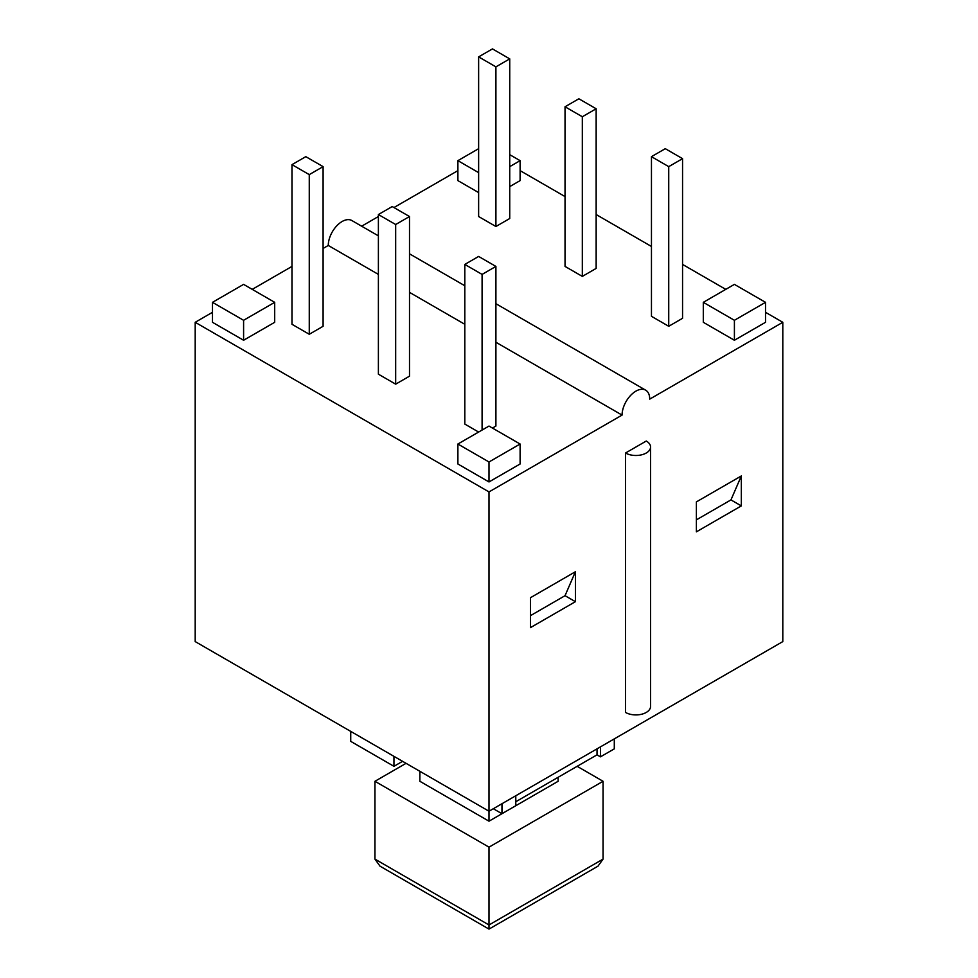 <?xml version="1.0" encoding="UTF-8"?>
<svg xmlns="http://www.w3.org/2000/svg" width="978" height="978" viewBox="0 0 978 978"><rect width="100%" height="100%" fill="white"/><g stroke="black" fill="none" stroke-linecap="round" stroke-linejoin="round"><path stroke-width="1.47" d="M730.957 499.905L741.324 505.895L696.385 531.836L696.385 501.897L741.324 475.956L730.957 499.905L696.385 519.856M575.406 571.739L565.039 595.688L575.406 601.678L530.479 627.619L530.479 597.692L575.406 571.739L575.406 601.678M625.529 453.01L646.275 441.029A14.67 8.472 180 0 1 650.566 447.019A14.67 8.472 180 0 1 641.507 454.843A14.67 8.472 180 0 1 625.529 453.01L625.529 712.436A14.67 8.472 0 0 0 641.507 714.27A14.67 8.472 0 0 0 650.566 706.446L650.566 447.019M530.479 615.651L565.039 595.688M195.197 322.3L195.197 641.592L489 811.214L489 491.922L195.197 322.3L212.483 312.312M419.868 771.3L419.868 781.288L489 821.19L489 811.214L782.803 641.592L782.803 322.3L649.722 399.122A19.548 11.284 -60 0 0 645.676 390.173L495.907 303.706M501.959 803.733L501.959 813.708L493.315 808.72M350.735 731.397L350.735 741.373L393.951 766.312L393.951 756.336M393.951 766.312L402.594 761.324M489 821.19L558.132 781.288L558.132 777.29M577.142 766.312L603.059 781.288L489 847.144L374.941 781.288L406.041 763.329M489 924.968L374.941 859.112L380.002 866.166L489 929.1L597.998 866.166L603.059 859.112L489 924.968L489 929.1L489 847.144M603.059 859.112L603.059 781.288M374.941 859.112L374.941 781.288M515.785 801.74L597.02 754.845L600.468 756.838L614.294 748.855L614.294 738.879M501.959 813.708L515.785 805.725L515.785 795.75M600.468 756.838L600.468 746.862M597.02 754.845L597.02 748.855M252.226 289.366L291.982 266.419M323.095 248.461L328.278 245.466A19.548 11.284 120 0 1 336.811 225.784A19.548 11.284 120 0 1 351.872 220.551L378.388 235.857M361.652 226.199L378.388 216.529M393.951 207.544L457.887 170.637M489 491.922L622.069 415.088A19.548 11.284 -60 0 1 630.614 395.418A19.548 11.284 -60 0 1 645.676 390.173M741.324 475.956L741.324 505.895M622.069 415.088L495.907 342.251M464.807 324.293L409.501 292.361M378.388 274.402L328.278 245.466M409.501 216.529L409.501 376.175L395.674 384.158L378.388 374.183L378.388 214.537L392.215 206.554L409.501 216.529L395.674 224.512L378.388 214.537M495.907 266.419L482.093 274.402L464.807 264.427L478.633 256.444L495.907 266.419L495.907 426.066L492.46 428.058M478.633 432.056L464.807 424.073L464.807 264.427M323.095 166.639L323.095 326.285L309.268 334.268L291.982 324.293L291.982 164.646L305.808 156.663L323.095 166.639L309.268 174.622L291.982 164.646M274.696 302.336L274.696 322.3L243.595 340.258L212.483 322.3L212.483 302.336L243.595 284.378L274.696 302.336L243.595 320.295L212.483 302.336M520.113 444.024L520.113 463.988L489 481.946L457.887 463.988L457.887 444.024L489 426.066L520.113 444.024L489 461.983L457.887 444.024M395.674 384.158L395.674 224.512M495.907 66.859L478.633 56.883L492.46 48.9L509.734 58.876L495.907 66.859L495.907 226.505L478.633 216.529L478.633 56.883M495.907 226.505L509.734 218.522L509.734 58.876M668.732 166.639L651.458 156.663L665.284 148.68L682.558 158.656L668.732 166.639L668.732 326.285L651.458 316.31L651.458 156.663M668.732 326.285L682.558 318.302L682.558 158.656M582.326 116.749L565.039 106.773L578.866 98.79L596.152 108.766L582.326 116.749L582.326 276.395L565.039 266.419L565.039 106.773M582.326 276.395L596.152 268.412L596.152 108.766M482.093 430.051L482.093 274.402M309.268 334.268L309.268 174.622M734.405 320.295L703.304 302.336L734.405 284.378L765.517 302.336L734.405 320.295L734.405 340.258L703.304 322.3L703.304 302.336M734.405 340.258L765.517 322.3L765.517 302.336M243.595 340.258L243.595 320.295M478.633 172.629L457.887 160.649L478.633 148.68M478.633 192.58L457.887 180.612L457.887 160.649M509.734 154.671L520.113 160.649L509.734 166.639M509.734 186.602L520.113 180.612L520.113 160.649M489 481.946L489 461.983M520.113 170.637L565.039 196.578M596.152 214.537L651.458 246.468M682.558 264.427L725.774 289.366M765.517 312.312L782.803 322.3M464.807 285.747L409.501 253.815"/></g></svg>
